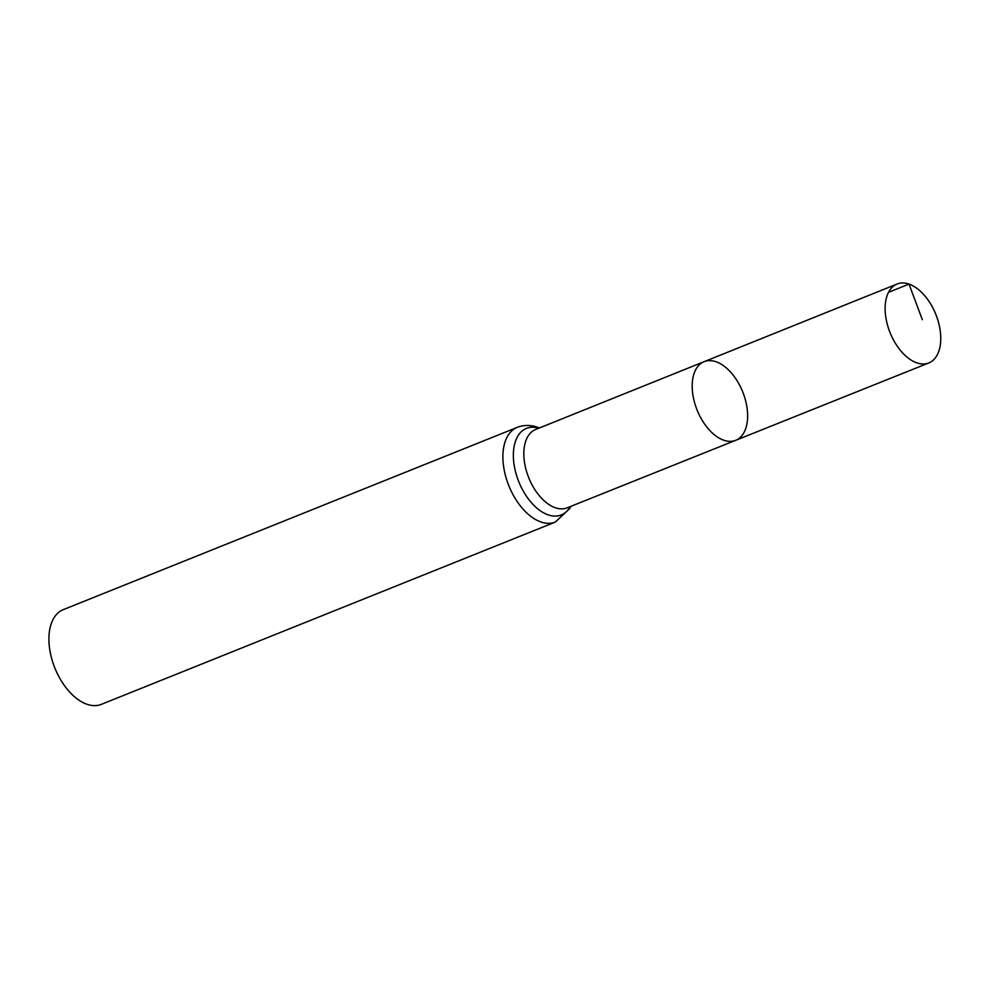 <?xml version="1.0" encoding="UTF-8"?>
<svg xmlns="http://www.w3.org/2000/svg" width="989" height="989" viewBox="0 0 989 989"><rect width="100%" height="100%" fill="white"/><g stroke="black" fill="none" stroke-linecap="round" stroke-linejoin="round"><path stroke-width="1.48" d="M715.999 361.739A42.366 24.54 68.1 0 0 704.119 361.677A42.366 24.54 68.1 0 0 697.134 410.138A42.366 24.54 68.1 0 0 735.692 440.315A42.366 24.54 68.1 0 0 745.718 401.138A42.366 24.54 68.1 0 0 715.999 361.739M555.299 522.081A51.032 29.559 68.1 0 1 508.841 485.735A51.032 29.559 68.1 0 1 517.259 427.359L63.284 609.644A51.032 29.559 68.1 0 0 54.865 668.02A51.032 29.559 68.1 0 0 101.311 704.366L555.299 522.081L569.775 508.556L570.826 506.368M735.692 440.315L567.179 507.827A42.23 24.465 68.1 0 1 528.744 477.749A42.23 24.465 68.1 0 1 535.704 429.449L704.119 361.677A42.366 24.54 68.1 0 0 697.134 410.138A42.366 24.54 68.1 0 0 735.692 440.315L928.77 362.963A42.527 24.638 68.1 0 0 938.833 323.638A42.527 24.638 68.1 0 0 909.002 284.09A42.527 24.638 68.1 0 0 897.085 284.016A42.527 24.638 68.1 0 0 887.046 323.354A42.527 24.638 68.1 0 0 916.877 362.889A42.527 24.638 68.1 0 0 928.77 362.963M888.518 292.324L909.002 284.09L922.341 319.707M538.758 428.212A46.631 27.012 68.1 0 0 518.792 481.742A46.631 27.012 68.1 0 0 570.233 506.603M517.259 427.359C523.725 424.887 530.388 424.825 537.237 427.174L539.351 427.977M704.119 361.677L897.085 284.016"/></g></svg>
